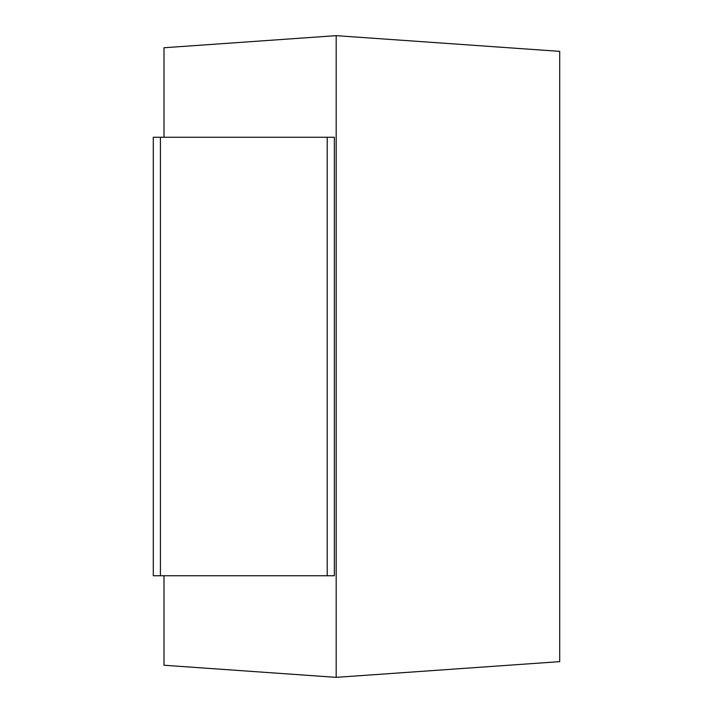 <?xml version="1.0" encoding="UTF-8"?>
<svg xmlns="http://www.w3.org/2000/svg" width="713" height="713" viewBox="0 0 713 713"><rect width="100%" height="100%" fill="white"/><g stroke="black" fill="none" stroke-linecap="round" stroke-linejoin="round"><path stroke-width="1.07" d="M327.222 575.747L153.295 575.747L153.295 137.252L334.352 137.252L334.352 575.747L327.222 575.747L327.222 137.252M163.99 137.252L163.99 47.753L336.179 35.65L336.179 677.35L559.705 661.646L559.705 51.354L336.179 35.65M163.99 575.747L163.99 665.247L336.179 677.35M160.425 575.747L160.425 137.252"/></g></svg>
